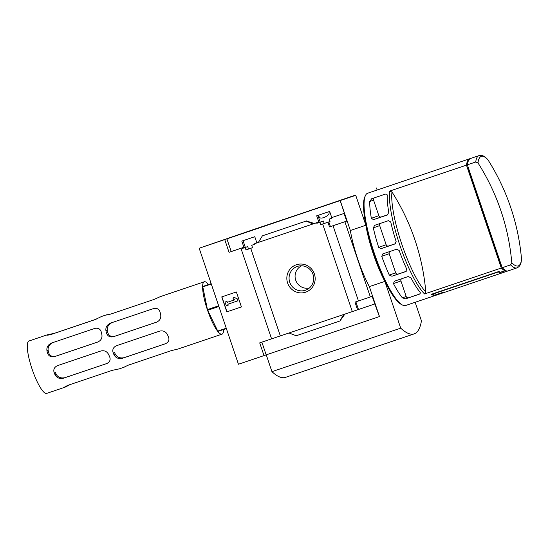 <?xml version="1.0" encoding="UTF-8"?>
<svg xmlns="http://www.w3.org/2000/svg" width="549" height="549" viewBox="0 0 549 549"><rect width="100%" height="100%" fill="white"/><g stroke="black" fill="none" stroke-linecap="round" stroke-linejoin="round"><path stroke-width="0.82" d="M318.55 215.174L319.175 217.033C319.655 218.138 321.22 218.344 323.869 217.644C327.527 215.949 329.283 214.275 329.153 212.628L328.844 211.694M249.96 230.758L199.177 248.23L238.444 364.241L264.014 355.601L259.704 342.878L280.326 335.906L250.728 248.326L245.993 249.919L245.17 247.489L242.425 248.423L242.233 247.86L243.9 247.27L241.807 241.1L254.777 236.715L256.863 242.891L254.715 243.653L254.901 244.209L251.71 245.293L254.887 244.175M242.425 248.423L245.321 247.4L243.022 240.688M245.17 247.489L247.695 246.597L245.321 247.4M245.993 249.919L248.525 249.026L247.695 246.597M252.513 247.681L248.525 249.026M250.687 248.347L252.526 247.723L251.71 245.293M316.814 223.299L323.395 221.027L316.814 223.299L316.629 222.736L318.784 221.974L316.691 215.805L329.661 211.42L331.747 217.596L331.569 218.289L329.194 219.085L331.562 218.269M329.194 219.085L330.018 221.522L320.836 224.651L324.226 223.457L323.395 221.027M320.197 222.105L317.898 215.393M320.012 222.215L320.836 224.651M330.011 221.501L324.226 223.457M316.629 222.736L312.971 223.971L314.316 223.498L306.466 220.945L262.388 235.844L258.366 242.418L254.715 243.653M256.863 242.891L258.387 242.377M314.261 223.505L318.784 221.974M331.747 217.596L344.443 213.307L340.133 200.584L355.738 195.314L365.874 225.248A49.383 10.774 71.3 0 0 384.87 281.383L400.708 328.158A133.386 29.097 71.3 0 0 414.159 333.888A133.386 29.097 71.3 0 0 421.433 320.863L415.147 302.279M331.383 217.727L344.443 213.307M314.385 273.951A14.48 14.13 70.6 0 1 298.32 292.61A14.48 14.13 70.6 0 1 290.284 268.859A14.48 14.13 70.6 0 1 314.385 273.951M262.388 235.844L306.109 221.069L312.971 223.971L258.366 242.418M280.326 335.913L352.314 311.592L322.675 224.026M242.233 247.86L229.05 252.32L224.747 239.597L340.133 200.584M226.902 238.836L231.204 251.559L243.9 247.27M249.946 230.731L355.738 195.314M352.314 311.592L357.577 309.801L354.983 302.128L358.456 300.969L333.037 225.735L329.524 226.915L327.938 222.235M328.83 221.92L330.416 226.6L346.673 221.11L344.072 213.437M329.524 226.915L330.416 226.6M229.05 252.32L231.204 251.559M271.59 338.863L240.936 248.306M444.23 292.411A59.258 12.929 -108.7 0 1 443.791 292.61L405.615 305.505A59.258 12.929 -108.7 0 1 402.403 305.004A59.258 12.929 -108.7 0 1 374.404 253.494A59.258 12.929 -108.7 0 1 365.428 195.561A59.258 12.929 -108.7 0 1 367.686 193.214L469.779 158.73A59.258 12.929 71.3 0 0 466.451 165.139L389.715 191.066L391.979 191.972A215.99 210.789 -109.4 0 1 425.791 291.862A57.81 12.613 -108.7 0 1 401.868 244.387A57.81 12.613 -108.7 0 1 391.979 191.972M443.791 292.61A59.258 12.929 -108.7 0 1 442.268 292.713L434.053 295.492A59.258 12.929 -108.7 0 1 431.37 294.285L498.945 271.46A59.258 12.929 71.3 0 0 500.359 272.27L504.922 270.726A59.258 12.929 71.3 0 1 501.278 268.029L424.542 293.955L425.791 291.862M470.246 158.613A59.258 12.929 71.3 0 0 469.779 158.73M371.673 198.738L385.467 194.085C386.777 194.037 387.354 194.538 387.189 195.595A59.258 12.929 71.3 0 0 388.788 212.415L387.313 214.995L373.526 219.655L371.344 218.303A59.258 12.929 -108.7 0 1 369.745 201.49L371.652 198.745M374.679 225.323L388.472 220.664L390.737 221.988A59.258 12.929 71.3 0 0 396.117 241.471L394.903 243.969L381.116 248.628L378.68 247.366A59.258 12.929 -108.7 0 1 373.293 227.876L374.658 225.33M382.893 253.864L396.68 249.205L399.164 250.454A59.258 12.929 71.3 0 0 406.734 269.168L405.738 271.583L391.952 276.243L389.289 275.063A59.258 12.929 -108.7 0 1 381.727 256.342L382.866 253.871M393.455 283.6L394.367 281.212L408.154 276.552L410.892 277.712A59.258 12.929 71.3 0 0 419.82 291.951C420.589 292.679 420.431 293.42 419.361 294.175L405.574 298.834L402.376 297.839A59.258 12.929 -108.7 0 1 393.455 283.6L400.928 280.971L406.185 296.501A1.976 1.928 -109.4 0 0 408.648 297.757L419.704 294.017M477.987 162.916L475.715 162.01L467.364 164.83A59.258 12.929 -108.7 0 1 470.692 158.421L479.044 155.6C481.418 155.024 483.71 155.724 485.899 157.7L487.738 159.484A215.99 210.789 70.6 0 1 521.55 259.375A57.81 12.613 -108.7 0 1 518.304 265.901A57.81 12.613 -108.7 0 1 511.792 262.806A215.99 210.789 -109.4 0 0 477.987 162.916A57.81 12.613 -108.7 0 1 487.738 159.484M467.604 167.87L468.311 167.63L467.604 167.87L500.853 266.1L501.56 265.86M511.792 262.806L510.543 264.899A59.258 12.929 -108.7 0 0 516.973 267.885L444.704 292.301A59.258 12.929 71.3 0 1 442.94 292.356L434.719 295.136A59.258 12.929 71.3 0 1 432.578 294.175L498.327 271.961A59.258 12.929 -108.7 0 0 499.707 272.688L506.103 270.527A59.258 12.929 -108.7 0 1 502.191 267.72L467.364 164.83M510.543 264.899L502.191 267.72M354.373 195.499L233.558 236.571L354.373 195.499M224.747 239.597L199.177 248.23M264.014 355.601L379.483 316.56L369.347 286.626A49.383 10.774 -108.7 0 1 350.351 230.491L365.874 225.248M358.456 300.969L370.342 296.954L344.882 221.734L332.996 225.756M379.4 316.588L372.133 296.323L370.342 296.954M340.215 200.557L350.351 230.491M344.882 221.734L346.673 221.11M374.727 303.995L357.577 309.801M306.109 221.069L262.738 235.72M343.626 314.529L339.927 320.987L344.909 314.097M339.927 320.987L296.206 335.755L289.014 332.975M221.755 296.899L236.365 291.965L241.43 306.932L226.819 311.866L221.755 296.899M377.149 190.023L376.47 188.019M369.347 286.626L384.87 281.383M266.244 354.812L271.947 371.652L400.708 328.158M271.947 371.652A133.386 29.097 71.3 0 0 285.405 377.389L414.159 333.888M402.403 305.004L401.223 304.386A58.269 12.709 -108.7 0 1 373.697 253.734A58.269 12.709 -108.7 0 1 364.865 196.768L365.428 195.561M226.819 311.866L241.43 306.932M221.899 296.851L226.963 311.818M233.737 297.201L237.353 298.924L233.874 297.153L232.893 298.965L234.629 299.85L227.307 302.321L226.991 301.38L225.021 302.053L226.991 301.38M237.216 298.979L237.992 300.797L237.353 298.924M237.847 300.845L227.801 304.242L228.26 305.127L227.945 304.194M228.116 305.175L226.291 305.793L225.021 302.053M226.854 301.435L227.307 302.321M227.169 302.369L234.629 299.85M261.866 342.144L266.162 354.839M355.882 301.826L358.47 309.485M313.019 274.404A12.586 12.284 70.6 0 1 307.138 289.522A12.586 12.284 70.6 0 1 289.797 282.412A12.586 12.284 70.6 0 1 298.869 266.011A12.586 12.284 70.6 0 1 313.019 274.404M309.444 287.951A11.803 11.515 70.6 0 1 301.648 265.791M516.973 267.885C519.217 266.896 520.61 264.954 521.152 262.051L521.55 259.375M501.278 268.029L466.451 165.139M504.579 269.717L504.922 270.726M374.404 197.818A1.976 1.928 -109.4 0 0 373.574 200.145L378.831 215.675A1.976 1.928 -109.4 0 0 381.287 216.924L387.862 214.707M380.395 223.395A1.976 1.928 -109.4 0 0 379.695 225.625L386.16 244.73A1.976 1.928 -109.4 0 0 388.623 245.986L395.438 243.681M389.852 251.511A1.976 1.928 -109.4 0 0 389.2 253.713L395.671 272.819A1.976 1.928 -109.4 0 0 398.128 274.068L406.219 271.336M401.573 278.775A1.976 1.928 -109.4 0 0 400.928 280.971M433.834 294.847L434.053 295.492M499.391 271.748L499.707 272.688M112.229 322.496C108.524 324.356 106.897 326.998 107.336 330.423A21.912 4.783 71.3 0 0 107.714 332.385C108.695 335.7 111.001 337.004 114.645 336.304L157.117 321.954M124.136 357.674L122.283 358.325C118.488 359.073 115.75 357.921 114.062 354.86A27.656 6.032 71.3 0 1 113.238 353.055L114.549 352.595A21.912 4.783 71.3 0 0 115.441 354.373C117.163 357.344 120.059 358.449 124.136 357.674L166.079 343.502M52.965 342.521C49.307 344.36 47.708 346.989 48.161 350.42A22.639 4.941 71.3 0 0 48.552 352.376C49.554 355.69 51.874 356.994 55.497 356.287L98.285 341.835M64.871 377.698L63.293 378.254C59.498 379.002 56.753 377.849 55.072 374.789A27.656 6.032 71.3 0 1 54.248 372.984L55.387 372.579A22.639 4.941 71.3 0 0 56.266 374.363C57.981 377.348 60.85 378.46 64.871 377.698L107.233 363.383M47.55 335.151L47.42 334.78A27.656 6.032 71.3 0 0 47.228 334.835L28.967 341.004A27.656 6.032 71.3 0 0 32.123 369.202A27.656 6.032 71.3 0 0 46.665 393.4L64.933 387.23A27.656 6.032 71.3 0 0 65.146 387.141L65.029 386.798M208.483 284.492A27.656 6.032 71.3 0 0 204.297 281.774A27.656 6.032 71.3 0 0 207.453 309.972A27.656 6.032 71.3 0 0 221.995 334.169A27.656 6.032 71.3 0 0 223.676 329.475M124.273 366.938L124.321 367.089A27.656 6.032 71.3 0 1 123.937 367.302L119.353 368.846A27.656 6.032 -108.7 0 1 119.16 368.894L112.188 370.362L68.721 385.041C65.537 386.366 64.206 387.107 64.734 387.278A27.656 6.032 71.3 0 0 64.933 387.23M70.396 384.478L65.146 387.141M123.793 367.315L127.992 365.27L171.274 350.646L178.164 348.979L221.995 334.169M105.957 330.91A27.656 6.032 71.3 0 0 106.403 332.845C107.529 336.173 109.869 337.47 113.423 336.736L156.705 322.112C159.951 320.547 161.269 318.015 160.644 314.522A27.656 6.032 -108.7 0 1 160.198 312.587C159.361 309.224 157.186 307.872 153.665 308.524L110.376 323.148C106.897 324.871 105.422 327.458 105.957 330.91L107.336 330.423M113.238 353.055C112.113 349.734 113.19 347.291 116.463 345.719L159.745 331.095C163.273 330.368 165.853 331.575 167.486 334.732A27.656 6.032 -108.7 0 0 168.303 336.537C169.682 339.687 168.769 342.075 165.572 343.701L165.64 343.681M122.283 358.325L165.702 343.653M106.081 314.989L110.672 314.097L153.953 299.473L160.445 296.584A27.656 6.032 -108.7 0 1 160.466 296.577L204.297 281.774M106.691 315.009L106.636 314.831A27.656 6.032 71.3 0 0 106.218 314.906A27.656 6.032 71.3 0 0 106.204 314.906L106.245 315.03M46.967 350.838A27.656 6.032 71.3 0 0 47.406 352.774C48.538 356.102 50.879 357.399 54.433 356.665L97.9 341.979C101.146 340.414 102.457 337.882 101.833 334.389A27.656 6.032 -108.7 0 1 101.393 332.454C100.549 329.091 98.374 327.739 94.853 328.391L51.386 343.077C47.907 344.799 46.432 347.387 46.967 350.838L48.161 350.42M54.248 372.984C53.123 369.662 54.2 367.219 57.473 365.641L100.941 350.962C104.461 350.235 107.041 351.442 108.675 354.599A27.656 6.032 -108.7 0 0 109.498 356.404C110.871 359.554 109.965 361.942 106.76 363.568L106.829 363.548M63.293 378.254L106.89 363.52M106.218 314.906L101.654 316.444A27.656 6.032 -108.7 0 0 101.441 316.54L95.018 319.635L51.551 334.32C48.216 335.199 46.706 335.398 47.015 334.924L46.912 335.048M47.42 334.78L54.399 333.318L96.192 319.195M211.166 283.661L202.821 286.482L211.145 283.593M202.821 286.482A27.162 5.922 71.3 0 0 202.807 286.873L211.283 284.011M226.25 328.22L217.768 331.081L207.673 310.288A27.162 5.922 71.3 0 1 207.44 309.588L218.66 305.8M207.673 310.288L218.9 306.493M217.768 331.081A27.162 5.922 71.3 0 0 218.015 331.383L226.366 328.563M207.44 309.588L202.807 286.873M424.542 293.955A59.258 12.929 -108.7 0 1 399.809 245.087A59.258 12.929 -108.7 0 1 389.715 191.066M475.715 162.01A59.258 12.929 -108.7 0 1 479.044 155.6M373.574 200.145L369.745 201.49M378.831 215.675L371.344 218.303M381.287 216.924L373.526 219.655M379.695 225.625L373.293 227.876M386.16 244.73L378.68 247.366M388.623 245.986L381.116 248.628M389.2 253.713L381.727 256.342M395.671 272.819L389.289 275.063M398.128 274.068L391.952 276.243M406.185 296.501L402.376 297.839M408.648 297.757L405.574 298.834M107.714 332.385L106.403 332.845M114.645 336.304L113.423 336.736M115.441 354.373L114.062 354.86M48.552 352.376L47.406 352.774M55.497 356.287L54.433 356.665M56.266 374.363L55.072 374.789"/></g></svg>
